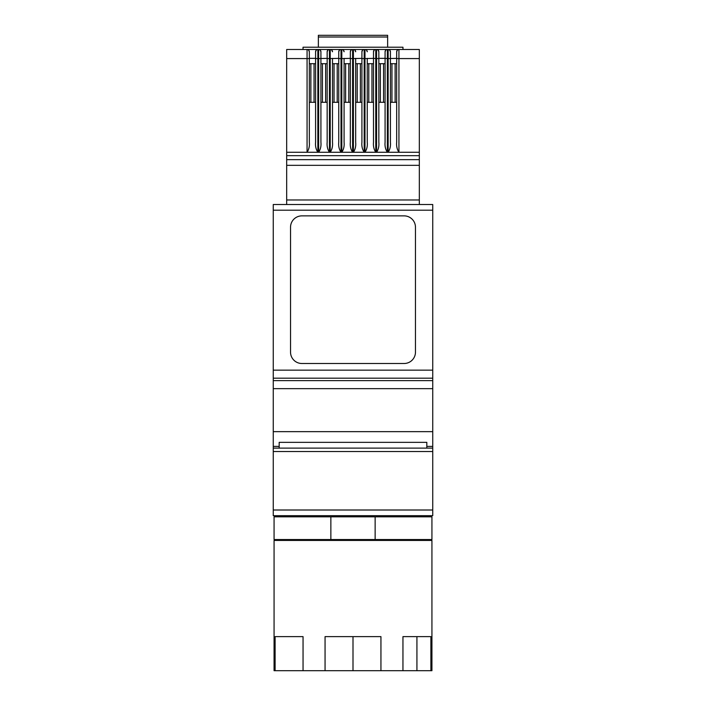<?xml version="1.0" encoding="UTF-8"?>
<svg xmlns="http://www.w3.org/2000/svg" width="706" height="706" viewBox="0 0 706 706"><rect width="100%" height="100%" fill="white"/><g stroke="black" fill="none" stroke-linecap="round" stroke-linejoin="round"><path stroke-width="1.06" d="M279.179 448.107L279.179 442.353L426.821 442.353L426.821 448.107M330.858 539.534L431.931 539.534L431.931 516.818L274.069 516.818L274.069 539.534L330.858 539.534L330.858 516.818M421.111 539.534L421.111 540.443M284.827 539.534L284.827 540.443M275.102 670.7L274.069 670.7L274.069 540.443L431.931 540.443L431.931 670.7L430.898 670.7L430.898 636.627L402.95 636.627L402.95 670.7L380.94 670.7L380.94 636.627L325.06 636.627L325.06 670.7L303.05 670.7L303.05 636.627L275.102 636.627L275.102 670.7L303.042 670.7M284.827 515.68L284.827 516.818M421.111 515.68L421.111 516.818M432.743 210.194L432.743 515.68L273.257 515.68L273.257 204.511L432.743 204.511L432.743 210.194L273.257 210.194M402.958 670.7L430.898 670.7M380.94 670.7L325.06 670.7M432.743 448.107L273.257 448.107M387.638 47.223L387.638 35.3L318.362 35.3L318.362 47.223M419.32 204.511L419.32 49.499L398.934 49.499L402.967 49.499L402.967 47.223L303.033 47.223L303.033 49.499L307.066 49.499L286.68 49.499L286.68 204.511M387.638 37.003L318.362 37.003M378.84 58.351L378.84 51.767L378.84 58.351L385.079 58.351L385.079 51.767A2.268 2.268 0 0 1 387.356 49.499L398.934 49.499A2.268 2.268 0 0 0 396.666 51.767L396.666 58.351L388.15 58.58L388.15 49.499L307.066 49.499A2.268 2.268 0 0 1 309.334 51.767L308.681 50.17M419.32 159.653L286.68 159.653M419.32 155.682L286.68 155.682L419.32 155.682M397.319 50.179L396.666 51.767L396.666 142.277C396.295 146.054 397.054 149.39 398.934 152.275L286.68 152.275M327.16 58.351L318.644 58.58L318.644 49.499L317.85 49.499A2.268 2.268 0 0 0 315.582 51.767L316.226 50.179M338.748 58.351L330.231 58.58L330.231 49.499L329.437 49.499A2.268 2.268 0 0 0 327.16 51.767L327.813 50.179M350.335 58.351L341.81 58.58L341.81 49.499L341.016 49.499A2.268 2.268 0 0 0 338.748 51.767L339.401 50.179M362.566 50.179L361.913 51.767L361.913 58.351L353.397 58.58L353.397 49.499L352.603 49.499A2.268 2.268 0 0 0 350.335 51.767L350.979 50.179M374.145 50.179L373.5 51.767L373.5 58.351L364.984 58.58L364.984 49.499L364.19 49.499A2.268 2.268 0 0 0 361.913 51.767L361.913 142.277C361.543 146.054 362.302 149.39 364.19 152.275L364.19 49.499A2.268 2.268 0 0 0 361.913 51.767M373.5 58.351L376.563 58.58L376.563 152.275C378.451 149.39 379.21 146.054 378.84 142.277L378.84 58.58L376.563 58.58L376.563 49.499L375.769 49.499A2.268 2.268 0 0 0 373.5 51.767L373.5 142.277C373.13 146.054 373.889 149.39 375.769 152.275L375.769 49.499A2.268 2.268 0 0 0 373.5 51.767M389.765 50.17L390.418 51.767A2.268 2.268 0 0 0 388.15 49.499A2.268 2.268 0 0 1 390.418 51.767L390.418 142.277C390.789 146.054 390.03 149.39 388.15 152.275L388.15 58.58L387.356 58.58L387.356 152.275C385.467 149.39 384.708 146.054 385.079 142.277L385.079 51.767L385.732 50.179M390.418 102.299L396.666 102.299M378.84 102.299L385.079 102.299M367.252 58.351L367.252 142.277C367.623 146.054 366.864 149.39 364.984 152.275L364.984 58.58L361.913 58.58M367.252 102.299L373.5 102.299M355.665 58.351L355.665 142.277C356.036 146.054 355.286 149.39 353.397 152.275L353.397 58.58L352.603 58.58L352.603 152.275C350.714 149.39 349.964 146.054 350.335 142.277L350.335 51.767A2.268 2.268 0 0 1 352.603 49.499L352.603 58.58L350.335 58.58M355.665 102.299L361.913 102.299M344.087 58.351L344.087 142.277C344.457 146.054 343.698 149.39 341.81 152.275L341.81 58.58L341.016 58.58L341.016 152.275C339.136 149.39 338.377 146.054 338.748 142.277L338.748 51.767A2.268 2.268 0 0 1 341.016 49.499L341.016 58.58L338.748 58.58M344.087 102.299L350.335 102.299M332.5 58.351L332.5 142.277C332.87 146.054 332.111 149.39 330.231 152.275L330.231 58.58L329.437 58.58L329.437 152.275C327.549 149.39 326.79 146.054 327.16 142.277L327.16 51.767A2.268 2.268 0 0 1 329.437 49.499L329.437 58.58L327.16 58.58M332.5 102.299L338.748 102.299M320.268 50.17L320.921 51.767A2.268 2.268 0 0 0 318.644 49.499A2.268 2.268 0 0 1 320.921 51.767L320.921 142.277C321.292 146.054 320.533 149.39 318.644 152.275L318.644 58.58L317.85 58.58L317.85 152.275C315.97 149.39 315.211 146.054 315.582 142.277L315.582 51.767A2.268 2.268 0 0 1 317.85 49.499L317.85 58.58L315.582 58.58M320.921 102.299L327.16 102.299M315.582 58.351L309.334 58.351L309.334 142.277C309.705 146.054 308.946 149.39 307.066 152.275L307.066 58.58L286.68 58.58M309.334 102.299L315.582 102.299M332.5 51.767A2.268 2.268 0 0 0 330.231 49.499A2.268 2.268 0 0 1 332.5 51.767L331.846 50.17M344.087 51.767A2.268 2.268 0 0 0 341.81 49.499A2.268 2.268 0 0 1 344.087 51.767L343.434 50.17M355.665 51.767A2.268 2.268 0 0 0 353.397 49.499A2.268 2.268 0 0 1 355.665 51.767L355.012 50.17M367.252 51.767A2.268 2.268 0 0 0 364.984 49.499A2.268 2.268 0 0 1 367.252 51.767L366.599 50.17M378.84 51.767A2.268 2.268 0 0 0 376.563 49.499A2.268 2.268 0 0 1 378.84 51.767L378.187 50.17M309.334 58.58L309.334 51.767A2.268 2.268 0 0 0 307.066 49.499L307.066 58.58L309.334 58.58M391.954 102.299L391.954 63.69L395.131 63.69L395.131 102.299M385.079 58.351L387.356 58.58L387.356 49.499A2.268 2.268 0 0 0 385.079 51.767M380.366 102.299L380.366 63.69L383.552 63.69L383.552 102.299M368.788 102.299L368.788 63.69L371.965 63.69L371.965 102.299M357.201 102.299L357.201 63.69L360.378 63.69L360.378 102.299M345.622 102.299L345.622 63.69L348.799 63.69L348.799 102.299M334.035 102.299L334.035 63.69L337.212 63.69L337.212 102.299M322.448 102.299L322.448 63.69L325.634 63.69L325.634 102.299M310.869 102.299L310.869 63.69L314.046 63.69L314.046 102.299M404.106 363.502A11.358 11.358 0 0 0 415.463 352.144L415.463 227.226A11.358 11.358 0 0 0 404.106 215.868L301.894 215.868A11.358 11.358 0 0 0 290.537 227.226L290.537 352.144A11.358 11.358 0 0 0 301.894 363.502L404.106 363.502M432.743 446.404L426.821 446.404M279.179 446.404L273.257 446.404M396.666 63.69L395.131 63.69M391.954 63.69L390.418 63.69M385.079 63.69L383.552 63.69M380.366 63.69L378.84 63.69M373.5 63.69L371.965 63.69M368.788 63.69L367.252 63.69M361.913 63.69L360.378 63.69M357.201 63.69L355.665 63.69M350.335 63.69L348.799 63.69M345.622 63.69L344.087 63.69M334.035 63.69L332.5 63.69M338.748 63.69L337.212 63.69M322.448 63.69L320.921 63.69M327.16 63.69L325.634 63.69M310.869 63.69L309.334 63.69M315.582 63.69L314.046 63.69M375.142 539.534L375.142 516.818M353 670.7L353 636.627M416.928 670.7L416.928 636.627M432.743 510.006L273.257 510.006M432.743 451.522L273.257 451.522M419.32 152.275L398.934 152.275L398.934 49.499M419.32 58.58L396.666 58.58M419.32 199.974L286.68 199.974M419.32 165.336L286.68 165.336M432.743 370.156L273.257 370.156M432.743 431.648L273.257 431.648M432.743 388.653L273.257 388.653M432.743 380.622L273.257 380.622M432.743 378.187L273.257 378.187"/></g></svg>

